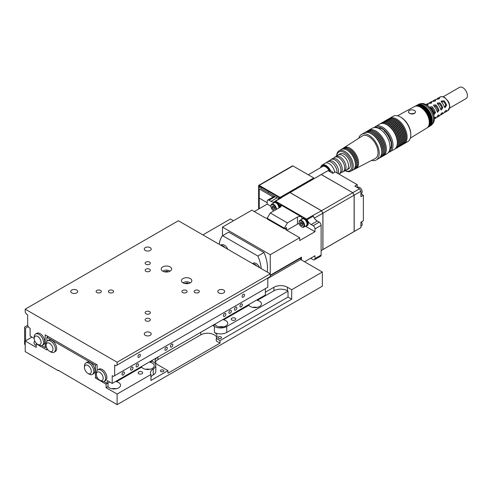 <?xml version="1.0" encoding="UTF-8"?>
<svg xmlns="http://www.w3.org/2000/svg" width="492" height="492" viewBox="0 0 492 492"><rect width="100%" height="100%" fill="white"/><g stroke="black" fill="none" stroke-linecap="round" stroke-linejoin="round"><path stroke-width="0.74" d="M334.701 172.225A7.958 4.594 -120 0 0 329.16 163.621A7.958 4.594 -120 0 0 325.089 163.282L322.069 165.189A7.817 4.514 -120 0 0 320.63 167.643M338.096 173.614A8.124 4.692 -120 0 0 332.776 161.394A8.124 4.692 -120 0 0 328.619 161.05L327.223 161.93A8.063 4.656 -120 0 0 326.307 162.87M338.803 174.02A8.235 4.754 -120 0 0 339.093 173.891L340.464 173.172A8.296 4.791 -120 0 0 341.854 166.554A8.296 4.791 -120 0 0 336.411 159.162A8.296 4.791 -120 0 0 332.168 158.805L330.858 159.636A8.235 4.754 -120 0 0 329.904 160.626M341.503 172.237A8.407 4.852 -120 0 0 342.887 171.899L344.191 171.21A8.462 4.889 -120 0 0 345.612 164.463A8.462 4.889 -120 0 0 340.058 156.917A8.462 4.889 -120 0 0 335.728 156.554L334.48 157.342A8.407 4.852 -120 0 0 333.496 158.369M330.618 170.908A7.817 4.514 -120 0 0 326.067 165.521A7.817 4.514 -120 0 0 322.069 165.189M336.995 172.981A8.063 4.656 -120 0 0 331.35 162.274A8.063 4.656 -120 0 0 327.223 161.93M339.093 173.891A8.235 4.754 -120 0 0 340.476 167.323A8.235 4.754 -120 0 0 335.07 159.986A8.235 4.754 -120 0 0 330.858 159.636M342.887 171.899A8.407 4.852 -120 0 0 344.302 165.195A8.407 4.852 -120 0 0 338.779 157.698A8.407 4.852 -120 0 0 334.48 157.342M345.255 170.257A8.579 4.951 -120 0 0 346.669 169.912A8.579 4.951 -120 0 0 348.108 163.073A8.579 4.951 -120 0 0 342.481 155.423A8.579 4.951 -120 0 0 338.09 155.06A8.579 4.951 -120 0 0 337.088 156.112M346.669 169.912L348.557 168.922A8.665 5 -120 0 0 350.009 162.016A8.665 5 -120 0 0 344.326 154.291A8.665 5 -120 0 0 339.892 153.922L338.09 155.06M345.009 170.564A10.83 6.255 -120 0 0 351.977 165.386A10.83 6.255 -120 0 0 344.326 152.52A10.83 6.255 -120 0 0 336.7 156.167M344.972 170.607A11.728 6.771 -120 0 0 350.642 171.253A11.728 6.771 -120 0 0 352.641 161.911A11.728 6.771 -120 0 0 344.935 151.431A11.728 6.771 -120 0 0 338.92 150.946A11.728 6.771 -120 0 0 336.645 156.179M350.642 171.253L352.782 170.146A11.839 6.833 -120 0 0 355.372 165.343A11.839 6.833 -120 0 0 347.02 150.14A11.839 6.833 -120 0 0 346.399 149.808A11.839 6.833 -120 0 0 340.944 149.648L338.92 150.946M355.372 165.343L355.409 164.734A11.175 6.451 -120 0 0 347.53 150.392A11.175 6.451 -120 0 0 346.946 150.078L346.399 149.808M353.281 169.838A11.894 6.87 -120 0 0 356.429 164.777A11.894 6.87 -120 0 0 348.041 149.506A11.894 6.87 -120 0 0 347.42 149.174A11.894 6.87 -120 0 0 341.466 149.371M356.429 164.777L356.466 164.174A11.224 6.482 -120 0 0 348.551 149.759A11.224 6.482 -120 0 0 347.967 149.445L347.42 149.174M354.332 169.297A11.949 6.9 -120 0 0 357.487 164.217A11.949 6.9 -120 0 0 349.062 148.873A11.949 6.9 -120 0 0 348.434 148.541A11.949 6.9 -120 0 0 342.457 148.732M357.487 164.217L357.53 163.608A11.279 6.513 -120 0 0 349.572 149.125A11.279 6.513 -120 0 0 348.982 148.805L348.434 148.541M355.378 168.756A11.999 6.931 -120 0 0 355.925 168.522A11.999 6.931 -120 0 0 357.967 158.959A11.999 6.931 -120 0 0 350.083 148.24A11.999 6.931 -120 0 0 343.926 147.741A11.999 6.931 -120 0 0 343.453 148.098M355.925 168.522L375.15 158.565A12.995 7.503 -120 0 0 377.364 148.215A12.995 7.503 -120 0 0 368.828 136.604A12.995 7.503 -120 0 0 362.161 136.063L343.926 147.741M371.595 160.404A14.729 8.505 -120 0 0 376.196 159.974L378.643 158.553A14.729 8.505 -120 0 0 381.583 153.516A14.729 8.505 -120 0 0 371.282 133.775A14.729 8.505 -120 0 0 369.75 133.025A14.729 8.505 -120 0 0 363.914 133.043L361.466 134.457A14.729 8.505 -120 0 0 358.791 138.221M376.196 159.974A14.729 8.505 -120 0 0 378.453 148.166A14.729 8.505 -120 0 0 368.828 135.189A14.729 8.505 -120 0 0 361.466 134.457M381.583 153.516L381.681 152.815A14.034 8.106 -120 0 0 371.86 134.002A14.034 8.106 -120 0 0 370.402 133.289L369.75 133.025M379.203 158.178A14.729 8.505 -120 0 0 382.745 152.846A14.729 8.505 -120 0 0 372.444 133.104A14.729 8.505 -120 0 0 370.913 132.348A14.729 8.505 -120 0 0 364.523 132.748M382.745 152.846L382.844 152.145A14.034 8.106 -120 0 0 373.028 133.332A14.034 8.106 -120 0 0 371.565 132.612L370.913 132.348M380.365 157.508A14.729 8.505 -120 0 0 383.908 152.169A14.729 8.505 -120 0 0 373.606 132.434A14.729 8.505 -120 0 0 372.075 131.678A14.729 8.505 -120 0 0 365.685 132.077M383.908 152.169L384.006 151.475A14.034 8.106 -120 0 0 374.191 132.662A14.034 8.106 -120 0 0 372.733 131.942L372.075 131.678M381.534 156.837A14.729 8.505 -120 0 0 385.076 151.499A14.729 8.505 -120 0 0 374.775 131.758A14.729 8.505 -120 0 0 373.243 131.007A14.729 8.505 -120 0 0 366.847 131.407M385.076 151.499L385.168 150.804A14.034 8.106 -120 0 0 375.353 131.991A14.034 8.106 -120 0 0 373.895 131.272L373.243 131.007M382.696 156.167A14.729 8.505 -120 0 0 383.299 155.866A14.729 8.505 -120 0 0 385.556 144.064A14.729 8.505 -120 0 0 375.937 131.087A14.729 8.505 -120 0 0 368.569 130.355A14.729 8.505 -120 0 0 368.016 130.731M383.299 155.866L386.976 153.744A14.729 8.505 -120 0 0 389.233 141.942A14.729 8.505 -120 0 0 379.615 128.965A14.729 8.505 -120 0 0 372.247 128.234L368.569 130.355M329.861 171.019A7.275 4.2 -120 0 0 325.704 166.173A7.275 4.2 -120 0 0 320.772 167.557M449.688 108.031L466.053 98.585A6.501 3.751 -120 0 0 467.4 95.614A6.501 3.751 -120 0 0 464.565 89.07A6.501 3.751 -120 0 0 459.559 87.33L443.194 96.776M435.481 112.693L434.245 114.372L433.815 113.713A8.395 4.846 60 0 0 430.334 107.693L429.983 106.985L432.05 106.758A8.333 4.809 60 0 1 435.481 112.693L434.442 112.096A1.212 0.701 120 0 1 433.741 113.468M431.847 102.619L431.441 102.33C432.044 102.939 431.392 103.295 429.479 103.4A8.272 4.772 -120 0 0 427.628 103.72L425.992 104.599A8.333 4.809 -120 0 1 427.886 104.353L427.886 105.024M431.441 103.08L431.441 102.33A8.198 4.736 -120 0 0 429.621 102.656A8.198 4.736 -120 0 0 428.741 103.394M444.061 100.805A7.909 4.563 60 0 1 446.638 105.27L444.934 107.705L444.258 106.727A7.995 4.619 60 0 0 441.607 102.139L441.103 101.063L444.061 100.805L443.901 101.924A6.501 3.751 -120 0 1 445.678 105.085M427.044 105.276L428.243 104.618L427.886 104.353M433.889 105.946L433.483 105.122L435.851 104.876A8.198 4.736 60 0 1 439.005 110.343L437.616 112.274L437.099 111.506A8.272 4.772 60 0 0 433.889 105.946M442.763 107.846L441.213 110.023L440.623 109.156A8.136 4.699 60 0 0 437.689 104.076L437.234 103.123L439.891 102.871A8.056 4.649 60 0 1 442.763 107.846L441.791 107.287A1.562 0.898 120 0 1 441.656 107.969L440.709 109.396M429.621 102.656L431.367 101.715A8.136 4.699 -120 0 1 433.034 101.383C435.18 101.235 435.918 100.829 435.236 100.183A8.056 4.649 -120 0 0 433.612 100.516L435.236 99.642A7.995 4.619 -120 0 1 436.705 99.31C439.092 99.101 439.909 98.652 439.159 97.976A7.909 4.563 -120 0 0 437.726 98.308A7.909 4.563 -120 0 0 436.675 99.31M439.663 98.283L439.159 97.976L439.159 98.861M433.612 100.516A8.056 4.649 -120 0 0 432.64 101.383M435.697 100.485L435.236 100.183L435.236 101.001M428.569 106.543A8.401 4.852 60 0 1 433.926 115.817M409.51 113.265A3.462 1.999 0 0 0 413.286 113.701A3.462 1.999 0 0 0 415.426 111.85A3.462 1.999 0 0 0 414.405 110.436A3.462 1.999 0 0 0 410.629 110.005A3.462 1.999 0 0 0 408.495 111.85A3.462 1.999 0 0 0 409.51 113.265M408.495 111.924A3.462 1.999 0 0 0 408.495 111.991A3.462 1.999 0 0 0 408.784 112.791L410.574 113.824A3.462 1.999 0 0 0 414.682 113.234A3.462 1.999 0 0 0 415.426 111.991A3.462 1.999 0 0 0 415.42 111.924M402.222 144.783A14.643 8.456 -120 0 0 405.273 141.481L405.543 140.786A14.12 8.155 -120 0 0 396.152 119.913A14.12 8.155 -120 0 0 392.757 118.64L392.019 118.517A14.643 8.456 -120 0 0 387.634 119.513M403.446 144.076A14.643 8.456 -120 0 0 404.086 143.769A14.643 8.456 -120 0 0 406.331 132.034A14.643 8.456 -120 0 0 396.767 119.132A14.643 8.456 -120 0 0 389.443 118.406A14.643 8.456 -120 0 0 388.858 118.806M405.273 141.481A14.643 8.456 -120 0 0 395.537 119.839A14.643 8.456 -120 0 0 392.019 118.517M400.998 145.491A14.643 8.456 -120 0 0 404.049 142.188L404.319 141.493A14.12 8.155 -120 0 0 394.928 120.62A14.12 8.155 -120 0 0 391.527 119.347L390.789 119.224A14.643 8.456 -120 0 0 386.404 120.22M404.049 142.188A14.643 8.456 -120 0 0 394.313 120.546A14.643 8.456 -120 0 0 390.789 119.224M399.775 146.198A14.643 8.456 -120 0 0 402.825 142.901L403.089 142.2A14.12 8.155 -120 0 0 393.705 121.327A14.12 8.155 -120 0 0 390.304 120.054L389.566 119.931A14.643 8.456 -120 0 0 385.181 120.927M402.825 142.901A14.643 8.456 -120 0 0 393.09 121.253A14.643 8.456 -120 0 0 389.566 119.931M398.545 146.905A14.643 8.456 -120 0 0 401.601 143.609L401.866 142.908A14.12 8.155 -120 0 0 392.475 122.034A14.12 8.155 -120 0 0 389.08 120.761L388.342 120.638A14.643 8.456 -120 0 0 383.957 121.635M401.601 143.609A14.643 8.456 -120 0 0 391.866 121.961A14.643 8.456 -120 0 0 388.342 120.638M397.321 147.612A14.643 8.456 -120 0 0 400.377 144.316L400.642 143.615A14.12 8.155 -120 0 0 391.251 122.742A14.12 8.155 -120 0 0 387.856 121.469L387.118 121.346A14.643 8.456 -120 0 0 382.733 122.342M400.377 144.316A14.643 8.456 -120 0 0 390.642 122.668A14.643 8.456 -120 0 0 387.118 121.346M396.097 148.32A14.643 8.456 -120 0 0 399.147 145.023L399.418 144.322A14.12 8.155 -120 0 0 390.027 123.449A14.12 8.155 -120 0 0 386.626 122.176L385.888 122.059A14.643 8.456 -120 0 0 381.509 123.049M399.147 145.023A14.643 8.456 -120 0 0 389.412 123.375A14.643 8.456 -120 0 0 385.888 122.059M394.873 149.027A14.643 8.456 -120 0 0 397.923 145.73L398.188 145.029A14.12 8.155 -120 0 0 388.803 124.156A14.12 8.155 -120 0 0 385.402 122.883L384.664 122.766A14.643 8.456 -120 0 0 380.279 123.756M397.923 145.73A14.643 8.456 -120 0 0 388.188 124.082A14.643 8.456 -120 0 0 384.664 122.766M388.397 152.52L394.283 149.427A14.643 8.456 -120 0 0 396.7 146.438L396.964 145.737A14.12 8.155 -120 0 0 387.573 124.863A14.12 8.155 -120 0 0 384.178 123.59L383.44 123.474A14.643 8.456 -120 0 0 379.639 124.064L374.025 127.619M396.7 146.438A14.643 8.456 -120 0 0 386.964 124.79A14.643 8.456 -120 0 0 383.44 123.474M429.547 126.321A12.269 7.085 -120 0 0 429.854 126.143L431.053 125.392A12.214 7.054 -120 0 0 432.087 124.476L433.003 123.363A11.697 6.753 -120 0 0 433.311 113.8A11.697 6.753 -120 0 0 426.047 104.63A11.697 6.753 -120 0 0 421.576 103.566L420.15 103.8A12.214 7.054 -120 0 0 418.84 104.236L417.591 104.901A12.269 7.085 -120 0 0 417.29 105.079M432.087 124.476A12.214 7.054 -120 0 0 432.406 114.488A12.214 7.054 -120 0 0 424.824 104.913A12.214 7.054 -120 0 0 420.15 103.8M429.854 126.143A12.269 7.085 -120 0 0 431.576 116.272A12.269 7.085 -120 0 0 423.6 105.583A12.269 7.085 -120 0 0 417.591 104.901M431.343 123.535A11.747 6.783 -120 0 0 423.6 106.008A11.747 6.783 -120 0 0 420.592 104.919M428.347 127.071A12.318 7.109 -120 0 0 428.655 126.893L429.258 126.518A12.294 7.097 -120 0 0 430.98 116.629A12.294 7.097 -120 0 0 422.985 105.915A12.294 7.097 -120 0 0 416.964 105.233L416.343 105.565A12.318 7.109 -120 0 0 416.035 105.743M428.655 126.893A12.318 7.109 -120 0 0 430.383 116.985A12.318 7.109 -120 0 0 422.37 106.247A12.318 7.109 -120 0 0 416.343 105.565M430.149 124.279A11.796 6.808 -120 0 0 422.37 106.672A11.796 6.808 -120 0 0 419.356 105.583M427.148 127.822A12.368 7.14 -120 0 0 427.456 127.643L428.058 127.268A12.343 7.128 -120 0 0 429.787 117.342A12.343 7.128 -120 0 0 421.761 106.58A12.343 7.128 -120 0 0 415.715 105.897L415.094 106.229A12.368 7.14 -120 0 0 414.787 106.407M427.456 127.643A12.368 7.14 -120 0 0 429.19 117.693A12.368 7.14 -120 0 0 421.146 106.912A12.368 7.14 -120 0 0 415.094 106.229M428.956 125.017A11.845 6.839 -120 0 0 421.146 107.336A11.845 6.839 -120 0 0 418.12 106.241M410.365 138.104L426.822 128.043A12.392 7.152 -120 0 0 428.606 118.086A12.392 7.152 -120 0 0 420.537 107.244A12.392 7.152 -120 0 0 414.43 106.58L397.493 115.805M410.574 113.824L414.535 113.332M404.086 143.769L407.763 141.647A14.643 8.456 -120 0 0 410.795 134.943L410.795 134.236A13.776 7.952 -120 0 0 401.054 117.367L400.439 117.01A14.643 8.456 -120 0 0 393.12 116.284L389.443 118.406M410.795 134.943A14.643 8.456 -120 0 0 400.439 117.01L401.054 117.367M391.103 147.372L390.273 147.852L390.857 148.19A13.167 7.601 -120 0 0 390.857 141.118L390.273 140.78A12.386 7.152 -120 0 0 384.27 131.056L384.27 130.405A13.167 7.601 -120 0 0 379.855 127.859L379.855 128.51A12.386 7.152 -120 0 0 378.213 128.264M389.935 148.566A12.386 7.152 -120 0 0 390.273 147.852M380.568 128.098L379.855 128.51M446.625 110.337L446.638 110.928C446.422 109.937 445.629 110.423 444.258 112.385A7.995 4.619 60 0 1 443.231 113.492L441.668 114.464A8.056 4.649 60 0 1 440.432 114.87M445.875 110.491L446.638 110.928A7.909 4.563 60 0 1 445.635 112.004A7.909 4.563 60 0 1 444.239 112.416M434.319 119.021L435.894 118.043A8.272 4.772 60 0 0 437.099 116.598C438.144 114.999 438.784 114.611 439.005 115.435A8.198 4.736 60 0 1 437.818 116.85L439.504 115.805A8.136 4.699 60 0 0 440.623 114.531C441.828 112.748 442.542 112.311 442.763 113.221A8.056 4.649 60 0 1 441.668 114.464M442.732 112.674L442.763 113.221L442.056 112.809M438.962 114.944L439.005 115.435L438.36 115.06M437.818 116.85A8.198 4.736 60 0 1 436.736 117.244M434.258 117.766L435.426 117.065L435.481 117.502A8.333 4.809 60 0 1 434.319 119.015M437.523 103.88L439.596 104.003A1.562 0.898 180 0 1 439.891 104.138L439.891 102.871M441.736 107.717A6.501 3.751 -120 0 0 439.67 104.027M430.549 107.914L432.05 108.394A6.501 3.751 -120 0 1 434.313 112.693M437.905 110.276A6.501 3.751 -120 0 0 435.851 106.413L433.895 105.952M437.671 110.78A1.384 0.799 120 0 0 437.997 109.759L439.005 110.343M446.638 105.27L445.715 104.735A1.734 1.002 120 0 1 445.654 105.22L444.553 107.158M441.312 101.739L443.895 101.924M329.419 171.271A6.408 3.702 -120 0 0 322.494 166.56L308.263 174.783M50.756 351.934L49.532 351.226A4.852 2.798 -120 0 0 52.964 349.246A4.852 2.798 -120 0 0 49.532 343.299A4.852 2.798 -120 0 0 46.1 345.286A4.852 2.798 -120 0 0 49.532 351.226L50.756 351.934A6.587 3.801 -120 0 0 54.052 352.26A6.587 3.801 -120 0 0 55.061 346.983A6.587 3.801 -120 0 0 50.756 341.177A6.587 3.801 -120 0 0 47.466 340.851A6.587 3.801 -120 0 0 46.1 343.871L46.1 345.286M54.052 352.26L55.276 351.552A6.587 3.801 -120 0 0 56.285 346.276A6.587 3.801 -120 0 0 51.986 340.47A6.587 3.801 -120 0 0 48.69 340.144L47.466 340.851M87.883 365.445A4.852 2.798 60 0 1 91.315 371.386A4.852 2.798 60 0 1 87.883 373.367L89.107 374.074A6.587 3.801 60 0 0 92.404 374.4A6.587 3.801 60 0 0 93.412 369.123A6.587 3.801 60 0 0 89.107 363.324A6.587 3.801 60 0 0 85.817 362.998A6.587 3.801 60 0 0 84.452 366.011L84.452 367.426A4.852 2.798 60 0 1 87.883 365.445M85.817 362.998L87.041 362.29A6.587 3.801 60 0 1 90.331 362.616A6.587 3.801 60 0 1 94.636 368.416A6.587 3.801 60 0 1 93.628 373.692L92.404 374.4M360.925 193.627L361.436 193.331A3.462 1.999 -120 0 0 361.964 190.552A3.462 1.999 -120 0 0 359.701 187.501A3.462 1.999 -120 0 0 357.967 187.329L357.463 187.624M333.256 173.061A3.462 1.999 -120 0 0 331.522 171.228A3.462 1.999 -120 0 0 329.788 171.062L329.283 171.351M358.047 187.286A4.33 2.503 -120 0 0 357.253 187.089M274.044 210.779A3.462 1.999 60 0 1 273.324 210.49A3.462 1.999 60 0 1 270.871 206.246A3.462 1.999 60 0 1 273.324 204.832A3.462 1.999 60 0 1 275.772 209.075A3.462 1.999 60 0 1 275.668 209.844M254.333 211.554L267.199 204.125L270.871 206.246L270.871 205.896A3.899 2.251 60 0 1 271.682 204.106A3.899 2.251 60 0 1 274.684 205.152A3.899 2.251 60 0 1 276.387 209.075A3.899 2.251 60 0 1 276.369 209.438M273.952 210.834A3.899 2.251 60 0 1 273.632 210.668A3.899 2.251 60 0 1 273.472 210.57M276.24 202.981A3.462 1.999 60 0 1 276.387 203.061A3.462 1.999 60 0 1 278.835 207.31L278.835 207.661A3.899 2.251 60 0 1 278.816 208.024M299.05 222.519A3.462 1.999 60 0 1 301.504 221.099A3.462 1.999 60 0 1 303.951 225.348A3.462 1.999 60 0 1 301.504 226.763A3.462 1.999 60 0 1 299.05 222.519L299.05 222.163A3.899 2.251 60 0 1 299.862 220.379A3.899 2.251 60 0 1 302.863 221.425A3.899 2.251 60 0 1 304.566 225.348A3.899 2.251 60 0 1 303.761 227.132A3.899 2.251 60 0 1 301.811 226.935A3.899 2.251 60 0 1 301.651 226.843M304.419 219.254A3.462 1.999 60 0 1 304.566 219.334A3.462 1.999 60 0 1 307.014 223.577L307.014 223.934A3.899 2.251 60 0 1 306.208 225.717L303.761 227.132M301.67 219.334A4.33 2.503 60 0 1 302.402 218.411A4.33 2.503 60 0 1 305.741 219.573A4.33 2.503 60 0 1 307.629 223.934A4.33 2.503 60 0 1 306.731 225.914A4.33 2.503 60 0 1 305.569 226.086M306.731 225.914L307.346 225.557A4.33 2.503 -120 0 0 308.244 223.577A4.33 2.503 -120 0 0 305.181 218.27A4.33 2.503 -120 0 0 303.01 218.054L302.402 218.411M138.793 373.754A2.251 1.298 0 0 0 141.247 374.037A2.251 1.298 0 0 0 142.637 372.838A2.251 1.298 0 0 0 141.979 371.915A2.251 1.298 0 0 0 139.525 371.632A2.251 1.298 0 0 0 138.135 372.838A2.251 1.298 0 0 0 138.793 373.754M231.91 319.997A2.251 1.298 0 0 0 234.364 320.274A2.251 1.298 0 0 0 235.754 319.074A2.251 1.298 0 0 0 235.096 318.152A2.251 1.298 0 0 0 232.642 317.875A2.251 1.298 0 0 0 231.252 319.074A2.251 1.298 0 0 0 231.91 319.997M218.491 336.866A1.734 1.002 180 0 1 220.379 336.651A1.734 1.002 180 0 1 221.449 337.573A1.734 1.002 180 0 1 220.945 338.281A1.734 1.002 180 0 1 219.057 338.496A1.734 1.002 180 0 1 217.987 337.573A1.734 1.002 180 0 1 218.491 336.866M248.897 304.53L248.897 305.237A6.501 3.751 0 0 0 259.536 306.516A6.501 3.751 0 0 0 261.443 303.865A6.501 3.751 0 0 0 257.316 300.372L257.316 299.665M257.107 307.402A6.501 3.751 0 0 0 252.777 307.402M107.994 386.583L106.075 387.69L106.075 384.154L107.994 383.047L107.994 386.583A6.501 3.751 0 0 0 118.64 387.868A6.501 3.751 0 0 0 120.54 385.218A6.501 3.751 0 0 0 116.413 381.724L116.413 381.017M116.21 388.754A6.501 3.751 0 0 0 111.875 388.754M160.909 370.113A1.734 1.002 180 0 1 162.797 369.898A1.734 1.002 180 0 1 163.867 370.82A1.734 1.002 180 0 1 163.356 371.528A1.734 1.002 180 0 1 161.468 371.743A1.734 1.002 180 0 1 160.398 370.82A1.734 1.002 180 0 1 160.909 370.113M141.69 366.423L141.69 367.13A6.501 3.751 0 0 0 152.329 368.416A6.501 3.751 0 0 0 154.236 365.759A6.501 3.751 0 0 0 150.109 362.272L150.109 361.565M149.9 369.301A6.501 3.751 0 0 0 145.57 369.301M215.201 323.982L215.201 324.689A6.501 3.751 0 0 0 225.846 325.968A6.501 3.751 0 0 0 227.747 323.318A6.501 3.751 0 0 0 223.626 319.825L223.626 319.117M223.417 326.854A6.501 3.751 0 0 0 219.088 326.854M36.636 343.601L36.242 343.834L46.9 349.984L46.9 348.281M202.87 234.893L230.44 218.977L233.503 220.748M31.949 337.112L25.215 341.005L36.242 347.37L36.242 343.834M34.809 340.987A6.501 3.751 0 0 0 34.028 342.77A6.501 3.751 0 0 0 36.242 345.593M270.262 275.643L300.643 258.097L300.643 259.512L267.808 278.472M301.504 260.01L301.504 257.181L300.28 257.888L300.643 258.097M300.28 257.888L270.262 275.219M150.921 374.535L117.108 394.055L117.108 404.67L322.334 286.184L322.334 272.033L291.701 289.72L291.701 299.197L220.022 340.581L220.022 343.127L167.95 373.188L167.95 370.642L150.921 380.476L150.921 374.535A9.533 5.504 180 0 1 150.46 372.838A9.533 5.504 180 0 1 153.252 368.945A8.665 5 0 0 0 155.786 365.408A8.665 5 0 0 0 153.252 361.872L153.006 361.731A9.533 5.504 180 0 1 152.096 361.122L150.109 362.272M220.022 340.581L216.259 338.404A9.533 5.504 180 0 0 217.058 336.196A9.533 5.504 180 0 0 214.395 332.377L214.395 326.436A8.665 5 0 0 0 226.763 326.503L226.763 332.444L288.023 297.076L288.023 291.135L226.763 326.503M291.701 299.197L288.023 297.076M226.763 332.444A8.665 5 180 0 1 214.395 332.377M141.69 367.13L116.413 381.724M117.108 394.055L106.075 387.69M265.36 292.193L273.933 287.242A9.533 5.504 180 0 1 287.414 287.242L287.414 290.778L288.023 291.135M287.414 290.778A9.533 5.504 0 0 0 273.933 290.778L257.316 300.372M248.897 305.237L223.626 319.825M215.201 324.689L213.214 325.833A9.533 5.504 180 0 1 214.395 326.436M291.701 289.72L287.414 287.242M322.334 272.033L300.643 259.512M97.029 377.069L95.417 377.997L95.417 365.267L96.641 364.56M106.075 384.154L95.417 377.997M152.096 361.122L152.096 360.415M213.214 325.126L213.214 325.833M117.108 404.67L58.296 370.291L58.296 370.716L58.659 370.501M58.296 370.716L25.215 351.614L25.215 341.005M48.124 336.546L46.9 337.254L95.417 365.267M46.9 337.254L46.9 341.319M167.95 370.642L157.907 364.843A9.533 5.504 180 0 1 155.115 360.95A9.533 5.504 180 0 1 157.907 357.063L153.006 359.892A9.533 5.504 0 0 0 152.096 360.501M155.786 365.408L155.786 371.349A8.665 5 180 0 1 153.252 374.886A9.533 5.504 0 0 0 150.921 377.081M157.907 357.063L157.907 359.609L200.791 334.849L200.791 332.303M220.022 343.127L216.259 340.95L216.259 338.404M216.8 337.469A9.533 5.504 0 0 0 210.127 333.447A9.533 5.504 0 0 0 200.791 334.849M157.907 359.609A9.533 5.504 0 0 0 155.374 362.223M252.833 263.737A6.064 3.499 60 0 1 256.812 266.037M252.556 263.583L253.14 263.245A6.064 3.499 60 0 1 259.69 267.697M219.248 244.352A29.889 17.257 60 0 1 222.599 235.674L257.882 256.043A29.889 17.257 60 0 1 261.234 268.589M220.699 245.188L221.283 244.85A6.064 3.499 60 0 1 227.833 249.309M220.976 245.348A6.064 3.499 60 0 1 224.955 247.648M301.504 225.557L302.721 225.447L302.721 223.823L301.504 222.304L300.28 222.415L300.28 224.038L301.504 225.557L302.721 224.856M299.862 220.379L302.309 218.965A3.899 2.251 60 0 1 304.259 219.155A3.899 2.251 60 0 1 307.014 223.934M300.28 224.038L301.633 223.263L302.721 224.623M301.633 222.464L301.633 223.263M273.49 203.061A4.33 2.503 60 0 1 274.222 202.144A4.33 2.503 60 0 1 277.556 203.301A4.33 2.503 60 0 1 279.45 207.661M280.059 207.31A4.33 2.503 -120 0 0 276.996 202.003A4.33 2.503 -120 0 0 274.831 201.788L274.222 202.144M273.324 209.291L274.542 209.18L274.542 207.55L273.324 206.037L272.101 206.142L272.101 207.772L273.324 209.291L274.542 208.583M271.682 204.106L274.13 202.692A3.899 2.251 60 0 1 276.08 202.888A3.899 2.251 60 0 1 278.835 207.661M272.101 207.772L273.447 206.991L274.542 208.35M273.447 206.191L273.447 206.991M267.181 272.027A29.889 17.257 -120 0 0 264.007 252.507L228.725 232.138L222.599 235.674M264.007 252.507L257.882 256.043M103.849 381.454L107.305 383.446L107.305 380.617L112.207 383.446L112.207 375.667L113.431 376.374L114.654 375.667L114.654 365.052L115.878 365.759L117.108 365.052L117.108 362.223L270.262 273.804L270.262 254.702L299.665 237.722L286.553 230.158A3.118 1.802 180 0 1 285.643 228.885A3.118 1.802 180 0 1 286.553 227.612L286.553 230.158M267.217 218.233A3.118 1.802 180 0 1 264.991 217.704L251.879 210.139L222.476 227.113L270.262 254.702M222.476 227.113L222.476 235.822M280.059 197.403L313.755 177.95L313.755 178.657L280.059 198.11L280.059 197.403L259.235 185.379A0.867 0.498 -120 0 0 258.798 185.336A0.867 0.498 -120 0 0 258.62 185.73L258.62 209.075M258.798 185.336L292.494 165.884A0.867 0.498 60 0 1 292.925 165.927L313.755 177.95M260.459 186.794L259.235 187.501L259.235 186.087L280.059 198.11M259.235 208.725L259.235 198.11L267.199 202.71M261.683 187.501L260.459 188.208L275.151 196.689M267.199 204.125L267.199 201.296A2.601 1.501 -120 0 1 267.734 200.103A2.601 1.501 -120 0 1 269.032 200.232L270.994 201.363A6.931 4.004 60 0 0 274.462 201.708A6.931 4.004 60 0 0 275.071 201.203A0.867 0.498 -120 0 1 275.145 201.142A0.867 0.498 -120 0 1 275.582 201.185L306.596 219.094L312.721 215.551A0.867 0.498 60 0 1 313.066 215.871A0.867 0.498 60 0 1 313.207 216.111A0.867 0.498 60 0 1 313.232 216.16A6.931 4.004 -120 0 0 314.37 218.202A6.931 4.004 -120 0 0 317.309 221.031L319.271 222.163A2.601 1.501 60 0 1 321.11 225.348L321.11 255.059A2.601 1.501 60 0 1 320.569 256.246L314.443 259.782A2.601 1.501 -120 0 0 314.978 258.595L321.11 255.059M259.235 187.501A1.734 1.002 0 0 0 258.724 188.208A1.734 1.002 0 0 0 259.235 188.916L273.177 196.966M259.235 188.916L259.235 198.11A1.734 1.002 180 0 1 258.724 197.403L258.724 188.208M268.423 191.394L268.423 192.809M275.237 201.105L281.196 197.667A0.867 0.498 60 0 1 281.221 197.643A0.867 0.498 60 0 1 281.27 197.606A0.867 0.498 60 0 1 281.363 197.569A0.867 0.498 60 0 1 281.707 197.649L281.479 197.513A32.921 19.01 -120 0 0 281.363 197.569M267.734 200.103L273.86 196.566A2.601 1.501 60 0 1 275.163 196.695L269.032 200.232M279.794 198.454A6.931 4.004 -120 0 1 277.119 197.827L275.163 196.695M304.566 261.775L314.978 255.766L314.978 258.595M321.11 225.348L314.978 228.885L314.978 231.714L299.665 240.557L299.665 237.722M314.978 228.885A2.601 1.501 -120 0 0 313.146 225.699L311.184 224.567A6.931 4.004 60 0 1 307.106 219.703A0.867 0.498 -120 0 0 306.596 219.094M305.403 226.185L314.978 231.714M299.216 223.632A3.118 1.802 0 0 0 297.457 224.143L297.457 217.07A3.118 1.802 180 0 1 301.873 217.07L280.305 204.617A3.118 1.802 180 0 1 281.221 205.89A3.118 1.802 180 0 1 280.305 207.169L280.305 204.617M310.667 258.257A6.931 4.004 60 0 1 311.184 258.521L313.146 259.653A2.601 1.501 -120 0 0 314.443 259.782M297.457 217.07L287.414 222.87L284.351 228.177L267.199 218.27L267.199 218.977L284.351 228.885L286.553 227.612M281.479 197.513L289.991 192.6L321.467 210.773L312.721 215.551M286.799 230.299L297.457 224.143M284.351 228.885L284.351 228.177M267.199 218.27L270.262 212.968L280.305 207.169M270.262 212.968L287.414 222.87M314.37 218.202L314.37 218.134A32.921 19.01 -120 0 0 313.207 216.111M281.061 197.722A32.921 19.01 -120 0 0 280.754 197.895A32.921 19.01 -120 0 0 280.452 198.079M360.925 193.866L363.379 195.281L360.925 196.695L360.925 191.259A32.921 19.01 -120 0 0 359.511 188.805L354.8 186.087L357.253 184.672L335.2 171.936L332.746 173.356L328.035 170.632A32.921 19.01 -120 0 0 327.315 171.013L320.575 174.906A32.921 19.01 -120 0 0 320.544 174.924M360.925 226.166L361.436 225.871A3.462 1.999 -120 0 0 361.436 221.867M353.465 231.947A32.921 19.01 -120 0 0 353.496 231.929L360.236 228.036A32.921 19.01 -120 0 0 360.925 227.605L360.925 222.163L363.379 220.748L363.379 195.281M357.253 184.672L357.253 187.501M328.035 170.632L321.251 174.568L352.77 192.71L321.301 174.543A32.902 18.997 -120 0 0 321.245 174.568A32.921 19.01 -120 0 0 320.513 174.943L289.333 192.944A32.921 19.01 -120 0 0 289.302 192.962M354.129 231.529L354.129 195.183A32.921 19.01 -120 0 0 352.715 192.735L321.528 210.736A32.921 19.01 -120 0 1 322.943 213.184L322.943 249.53A32.921 19.01 -120 0 1 322.254 249.967L353.434 231.966A32.921 19.01 -120 0 0 354.129 231.529L354.178 195.146A32.902 18.997 -120 0 0 352.77 192.71A32.921 19.01 -120 0 1 354.191 195.146L354.191 231.492A32.902 18.997 -120 0 1 354.129 231.517L322.943 249.53M321.467 210.773A32.921 19.01 -120 0 1 322.881 213.22L322.881 249.567A32.902 18.997 -120 0 0 322.93 249.518L322.93 213.184L360.925 191.259M361.282 194.076A4.33 2.503 -120 0 0 361.509 193.282M353.496 231.929A32.921 19.01 -120 0 0 354.191 231.492L360.925 227.605M320.575 174.906A32.921 19.01 -120 0 1 321.294 174.525L352.776 192.698L359.511 188.805M321.11 250.631L322.192 250.004A32.921 19.01 -120 0 0 322.881 249.567L321.11 250.594M289.991 192.6A32.921 19.01 -120 0 0 289.271 192.981L280.754 197.895M321.233 174.562L290.052 192.563A32.921 19.01 -120 0 0 289.333 192.944M290.052 192.563L321.528 210.736M314.37 218.134L322.93 213.184A32.902 18.997 -120 0 0 321.528 210.748L290.059 192.581A32.902 18.997 -120 0 0 290.003 192.606L290.059 192.581M89.107 374.074L87.883 373.367A4.852 2.798 60 0 1 84.452 367.426M100.995 380.937L99.765 380.23A4.852 2.798 60 0 1 96.34 374.283A4.852 2.798 60 0 1 99.765 372.303A4.852 2.798 60 0 1 103.197 378.25A4.852 2.798 60 0 1 99.765 380.23L100.995 380.937A6.587 3.801 60 0 0 104.286 381.263A6.587 3.801 60 0 0 105.294 375.986A6.587 3.801 60 0 0 100.995 370.181A6.587 3.801 60 0 0 97.699 369.855A6.587 3.801 60 0 0 96.34 372.868L96.34 374.283M97.699 369.855L98.929 369.148A6.587 3.801 60 0 1 102.219 369.474A6.587 3.801 60 0 1 106.518 375.279A6.587 3.801 60 0 1 105.509 380.556L104.286 381.263M183.085 282.894A4.244 2.454 180 0 1 183.633 282.5A4.244 2.454 180 0 1 189.641 282.5L189.641 282.5A4.244 2.454 180 0 1 190.189 282.894M190.004 282.715L189.641 282.5L190.004 282.715A4.766 2.749 180 0 1 190.244 282.863M162.87 271.221A4.244 2.454 180 0 1 163.418 270.828A4.244 2.454 180 0 1 169.42 270.828L169.42 270.828A4.244 2.454 180 0 1 169.968 271.221M169.789 271.043L169.42 270.828L169.789 271.043A4.766 2.749 180 0 1 170.023 271.19M38.874 345.07L37.65 344.363A4.852 2.798 -120 0 0 41.082 342.383A4.852 2.798 -120 0 0 37.65 336.442A4.852 2.798 -120 0 0 34.219 338.422A4.852 2.798 -120 0 0 37.65 344.363L38.874 345.07A6.587 3.801 -120 0 0 42.164 345.396A6.587 3.801 -120 0 0 43.173 340.12A6.587 3.801 -120 0 0 38.874 334.32A6.587 3.801 -120 0 0 35.584 333.994A6.587 3.801 -120 0 0 34.219 337.008L34.219 338.422L30.117 336.054L30.117 328.269L28.887 327.561L27.663 325.44L27.663 314.831L26.439 314.124L25.215 312.002L25.215 309.173L117.108 362.223M42.164 345.396L43.394 344.689A6.587 3.801 -120 0 0 44.403 339.412A6.587 3.801 -120 0 0 40.098 333.613A6.587 3.801 -120 0 0 36.808 333.287L35.584 333.994M223.393 315.716A1.734 1.002 -60 0 1 224.149 313.97A1.734 1.002 -60 0 1 225.484 313.509A1.734 1.002 -60 0 1 225.846 314.302A1.734 1.002 -60 0 1 225.09 316.042A1.734 1.002 -60 0 1 223.755 316.51A1.734 1.002 -60 0 1 223.393 315.716M145.896 271.326A2.601 1.501 0 0 0 148.732 271.652A2.601 1.501 0 0 0 150.337 270.262A2.601 1.501 0 0 0 149.574 269.204A2.601 1.501 0 0 0 146.739 268.878A2.601 1.501 0 0 0 145.14 270.262A2.601 1.501 0 0 0 145.896 271.326M109.144 292.549A2.601 1.501 0 0 0 111.973 292.875A2.601 1.501 0 0 0 113.578 291.485A2.601 1.501 0 0 0 112.816 290.428A2.601 1.501 0 0 0 109.987 290.102A2.601 1.501 0 0 0 108.381 291.485A2.601 1.501 0 0 0 109.144 292.549M145.896 313.767A2.601 1.501 0 0 0 148.732 314.093A2.601 1.501 0 0 0 150.337 312.709A2.601 1.501 0 0 0 149.574 311.645A2.601 1.501 0 0 0 146.739 311.319A2.601 1.501 0 0 0 145.14 312.709A2.601 1.501 0 0 0 145.896 313.767M182.655 292.549A2.601 1.501 0 0 0 185.49 292.875A2.601 1.501 0 0 0 187.095 291.485A2.601 1.501 0 0 0 186.333 290.428A2.601 1.501 0 0 0 183.498 290.102A2.601 1.501 0 0 0 181.892 291.485A2.601 1.501 0 0 0 182.655 292.549M140.386 355.15A1.734 1.002 120 0 0 140.023 354.357A1.734 1.002 120 0 0 138.689 354.824A1.734 1.002 120 0 0 137.932 356.565A1.734 1.002 120 0 0 138.295 357.358A1.734 1.002 120 0 0 139.63 356.897A1.734 1.002 120 0 0 140.386 355.15M244.53 295.022A1.734 1.002 120 0 0 244.173 294.228A1.734 1.002 120 0 0 242.833 294.696A1.734 1.002 120 0 0 242.076 296.436A1.734 1.002 120 0 0 242.439 297.23A1.734 1.002 120 0 0 243.774 296.768A1.734 1.002 120 0 0 244.53 295.022M228.909 312.531A1.734 1.002 -60 0 1 229.666 310.79A1.734 1.002 -60 0 1 231 310.323A1.734 1.002 -60 0 1 231.357 311.116A1.734 1.002 -60 0 1 230.6 312.863A1.734 1.002 -60 0 1 229.266 313.324A1.734 1.002 -60 0 1 228.909 312.531M136.093 366.116A1.734 1.002 -60 0 1 136.85 364.369A1.734 1.002 -60 0 1 138.19 363.908A1.734 1.002 -60 0 1 138.547 364.701A1.734 1.002 -60 0 1 137.791 366.442A1.734 1.002 -60 0 1 136.456 366.909A1.734 1.002 -60 0 1 136.093 366.116M170.404 346.307A1.734 1.002 -60 0 1 171.161 344.566A1.734 1.002 -60 0 1 172.495 344.099A1.734 1.002 -60 0 1 172.852 344.892A1.734 1.002 -60 0 1 172.095 346.639A1.734 1.002 -60 0 1 170.761 347.1A1.734 1.002 -60 0 1 170.404 346.307M234.42 309.345A1.734 1.002 -60 0 1 235.176 307.605A1.734 1.002 -60 0 1 236.511 307.137A1.734 1.002 -60 0 1 236.873 307.93A1.734 1.002 -60 0 1 236.117 309.677A1.734 1.002 -60 0 1 234.782 310.138A1.734 1.002 -60 0 1 234.42 309.345M130.583 369.301A1.734 1.002 -60 0 1 131.339 367.555A1.734 1.002 -60 0 1 132.674 367.094A1.734 1.002 -60 0 1 133.031 367.881A1.734 1.002 -60 0 1 132.274 369.627A1.734 1.002 -60 0 1 130.94 370.095A1.734 1.002 -60 0 1 130.583 369.301M239.936 306.165A1.734 1.002 -60 0 1 240.693 304.419A1.734 1.002 -60 0 1 242.027 303.958A1.734 1.002 -60 0 1 242.384 304.751A1.734 1.002 -60 0 1 241.627 306.491A1.734 1.002 -60 0 1 240.293 306.959A1.734 1.002 -60 0 1 239.936 306.165M164.888 349.492A1.734 1.002 -60 0 1 165.644 347.746A1.734 1.002 -60 0 1 166.979 347.284A1.734 1.002 -60 0 1 167.342 348.078A1.734 1.002 -60 0 1 166.585 349.818A1.734 1.002 -60 0 1 165.25 350.286A1.734 1.002 -60 0 1 164.888 349.492M122.004 374.252A1.734 1.002 -60 0 1 122.76 372.506A1.734 1.002 -60 0 1 124.101 372.044A1.734 1.002 -60 0 1 124.458 372.838A1.734 1.002 -60 0 1 123.701 374.578A1.734 1.002 -60 0 1 122.367 375.045A1.734 1.002 -60 0 1 122.004 374.252M162.747 266.904A5.197 3.001 180 0 1 168.412 266.252A5.197 3.001 180 0 1 171.622 269.026A5.197 3.001 180 0 1 170.097 271.147A5.197 3.001 180 0 1 164.433 271.799A5.197 3.001 180 0 1 161.222 269.026A5.197 3.001 180 0 1 162.747 266.904M182.963 278.577A5.197 3.001 180 0 1 188.627 277.925A5.197 3.001 180 0 1 191.837 280.698A5.197 3.001 180 0 1 190.312 282.82A5.197 3.001 180 0 1 184.648 283.472A5.197 3.001 180 0 1 181.437 280.698A5.197 3.001 180 0 1 182.963 278.577M96.887 292.549A2.601 1.501 0 0 0 99.722 292.875A2.601 1.501 0 0 0 101.327 291.485A2.601 1.501 0 0 0 100.565 290.428A2.601 1.501 0 0 0 97.73 290.102A2.601 1.501 0 0 0 96.131 291.485A2.601 1.501 0 0 0 96.887 292.549M145.896 264.253A2.601 1.501 0 0 0 148.732 264.579A2.601 1.501 0 0 0 150.337 263.189A2.601 1.501 0 0 0 149.574 262.131A2.601 1.501 0 0 0 146.739 261.805A2.601 1.501 0 0 0 145.14 263.189A2.601 1.501 0 0 0 145.896 264.253M194.906 292.549A2.601 1.501 0 0 0 197.741 292.875A2.601 1.501 0 0 0 199.346 291.485A2.601 1.501 0 0 0 198.583 290.428A2.601 1.501 0 0 0 195.748 290.102A2.601 1.501 0 0 0 194.149 291.485A2.601 1.501 0 0 0 194.906 292.549M145.896 320.846A2.601 1.501 0 0 0 148.732 321.165A2.601 1.501 0 0 0 150.337 319.782A2.601 1.501 0 0 0 149.574 318.718A2.601 1.501 0 0 0 146.739 318.398A2.601 1.501 0 0 0 145.14 319.782A2.601 1.501 0 0 0 145.896 320.846M71.77 292.9A3.462 1.999 0 0 0 75.547 293.337A3.462 1.999 0 0 0 77.687 291.485A3.462 1.999 0 0 0 76.672 290.071A3.462 1.999 0 0 0 72.896 289.64A3.462 1.999 0 0 0 70.756 291.485A3.462 1.999 0 0 0 71.77 292.9M145.288 250.459A3.462 1.999 0 0 0 149.064 250.889A3.462 1.999 0 0 0 151.204 249.044A3.462 1.999 0 0 0 150.189 247.63A3.462 1.999 0 0 0 146.407 247.193A3.462 1.999 0 0 0 144.273 249.044A3.462 1.999 0 0 0 145.288 250.459M218.799 292.9A3.462 1.999 0 0 0 222.575 293.337A3.462 1.999 0 0 0 224.715 291.485A3.462 1.999 0 0 0 223.7 290.071A3.462 1.999 0 0 0 219.924 289.64A3.462 1.999 0 0 0 217.784 291.485A3.462 1.999 0 0 0 218.799 292.9M145.288 335.341A3.462 1.999 0 0 0 149.064 335.778A3.462 1.999 0 0 0 151.204 333.927A3.462 1.999 0 0 0 150.189 332.512A3.462 1.999 0 0 0 146.407 332.082A3.462 1.999 0 0 0 144.273 333.927A3.462 1.999 0 0 0 145.288 335.341M117.108 365.052L270.262 276.633L270.262 273.804L178.368 220.748L25.215 309.173M267.808 278.048L267.808 287.242L114.654 375.667M112.207 383.446L265.36 295.022L265.36 288.656M41.734 345.587L45.184 347.58L45.184 334.849L97.133 364.843L97.133 370.322M97.133 377.284L97.367 377.708M35.012 341.417L35.246 341.848M46.353 346.909L45.184 347.58M27.663 325.255L24.889 326.86A1.384 0.799 -120 0 0 24.6 327.494L24.6 343.478L25.215 343.834M25.215 344.997A3.462 1.999 -60 0 1 24.6 343.478M25.578 340.79L25.578 328.059L28.278 326.503L25.578 328.059M168.215 271.842L167.065 271.178L164.537 271.824M162.815 271.19A4.766 2.749 180 0 1 163.049 271.043A4.766 2.749 180 0 1 163.246 270.938M167.065 271.178L167.065 272.002M188.436 283.515L187.28 282.851L184.752 283.497M183.03 282.863A4.766 2.749 180 0 1 183.27 282.715A4.766 2.749 180 0 1 183.461 282.611M187.28 282.851L187.28 283.675M107.305 383.446L109.753 382.032M448.052 110.503L449.842 106.623L449.221 103.351L448.249 101.284L444.786 97.533L442.265 96.592L440.235 96.961A7.817 4.514 60 0 1 446.238 99.144A7.817 4.514 60 0 1 449.602 106.967A7.817 4.514 60 0 1 448.052 110.503L445.635 112.004M389.996 151.905A14.643 8.456 -120 0 0 392.241 140.171A14.643 8.456 -120 0 0 382.678 127.268A14.643 8.456 -120 0 0 375.353 126.542M389.111 151.407A13.776 7.952 -120 0 0 391.017 140.318A13.776 7.952 -120 0 0 382.063 128.326A13.776 7.952 -120 0 0 375.334 127.557M432.05 106.758L432.05 108.394M435.851 104.876L435.851 106.413M435.481 117.502L434.897 117.17M273.933 290.778L273.933 287.242M153.252 368.945L153.252 374.886M292.925 165.927L259.235 185.379M301.873 217.07L301.873 218.928M281.707 197.649L275.582 201.185M277.119 197.827L270.994 201.363M313.146 225.699L319.271 222.163M311.184 224.567L317.309 221.031M313.232 216.16L307.106 219.703M440.235 96.961L437.726 98.308M273.324 210.49L273.632 210.668M301.504 226.763L301.811 226.935M304.566 219.334L304.259 219.155M276.387 203.061L276.08 202.888M281.27 197.606L275.145 201.142M163.418 270.828L163.049 271.043M183.633 282.5L183.27 282.715"/></g></svg>
